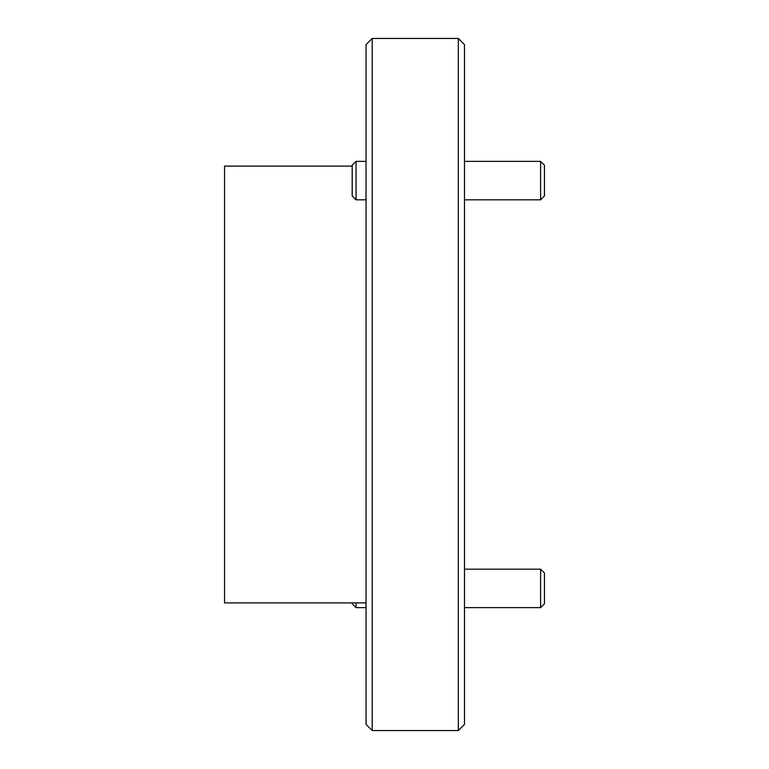 <?xml version="1.0" encoding="UTF-8"?>
<svg xmlns="http://www.w3.org/2000/svg" width="769" height="769" viewBox="0 0 769 769"><rect width="100%" height="100%" fill="white"/><g stroke="black" fill="none" stroke-linecap="round" stroke-linejoin="round"><path stroke-width="1.15" d="M458.324 38.45L464.476 44.602L464.476 724.398L458.324 730.55L458.324 38.45L372.196 38.45L372.196 730.55L458.324 730.55M372.196 730.55L366.044 724.398L366.044 44.602L372.196 38.45M366.044 602.896L224.548 602.896L224.548 166.104L352.202 166.104M540.607 161.365L544.452 165.21L544.452 195.97L540.607 199.815L540.607 161.365L464.476 161.365M352.202 195.97L352.202 165.21L356.047 161.365L356.047 199.815L352.202 195.97M540.607 569.185L544.452 573.03L544.452 603.79L540.607 607.635L540.607 569.185L464.476 569.185M356.047 602.896L356.047 607.635L352.202 603.79L352.202 602.896M540.607 199.815L464.476 199.815M366.044 199.815L356.047 199.815M366.044 161.365L356.047 161.365M540.607 607.635L464.476 607.635M366.044 607.635L356.047 607.635"/></g></svg>
